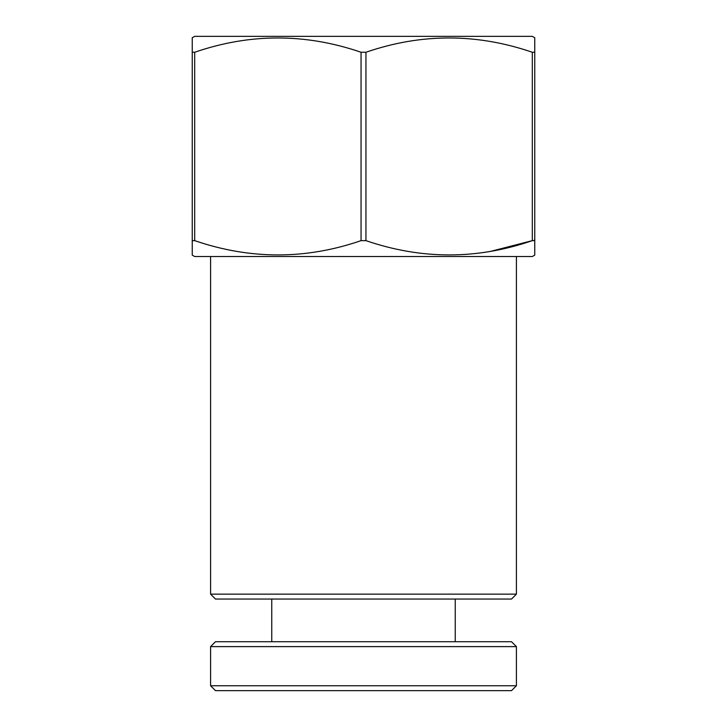 <?xml version="1.0" encoding="UTF-8"?>
<svg xmlns="http://www.w3.org/2000/svg" width="727" height="727" viewBox="0 0 727 727"><rect width="100%" height="100%" fill="white"/><g stroke="black" fill="none" stroke-linecap="round" stroke-linejoin="round"><path stroke-width="1.09" d="M516.406 594.15L511.517 599.048L215.483 599.048L210.594 594.15L516.406 594.15L516.406 256.531M210.594 594.15L210.594 256.531M192.246 255.122L192.246 240.637L192.246 255.122L194.691 256.531L532.309 256.531L534.754 255.122L534.754 240.637L534.127 240.264M491.198 251.224L532.309 240.637L534.754 240.637L534.754 255.122M532.309 240.637C477.03 259.684 421.569 259.684 365.945 240.637L365.945 52.253C421.224 33.206 476.685 33.206 532.309 52.253L532.309 240.637M534.754 37.759L534.754 52.253L534.754 37.759L532.309 36.35L194.691 36.35L192.246 37.759L192.246 52.253L194.691 52.253C249.97 33.206 305.431 33.206 361.055 52.253L361.055 240.637L365.945 240.637M361.055 240.637C305.776 259.684 250.315 259.684 194.691 240.637L194.691 52.253M192.246 37.759L192.246 240.637L194.691 240.637M361.055 52.253L365.945 52.253M534.754 240.637L534.754 52.253L532.309 52.253M511.517 690.65L215.483 690.65L210.594 685.761L516.406 685.761L511.517 690.65M210.594 646.612L215.483 641.723L511.517 641.723L516.406 646.612L210.594 646.612L210.594 685.761M516.406 646.612L516.406 685.761M271.753 599.048L271.753 641.723M455.247 599.048L455.247 641.723"/></g></svg>
